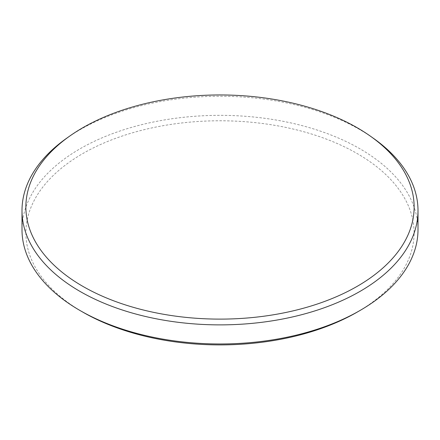 <?xml version="1.0" encoding="UTF-8"?>
<svg xmlns="http://www.w3.org/2000/svg" width="440" height="440" viewBox="0 0 440 440"><rect width="100%" height="100%" fill="white"/><g stroke="black" fill="none" stroke-linecap="round" stroke-linejoin="round"><path stroke-width="0.33" stroke-dasharray="2.2 1.65" d="M66.726 138.199A198 114.312 180 0 1 79.992 129.734A198 114.312 180 0 1 373.274 138.199M82.748 312.081A194.101 112.063 180 0 1 82.748 153.599A194.101 112.063 180 0 1 357.247 153.599A194.101 112.063 180 0 1 357.252 312.081M418 229.658A198 114.312 0 0 0 295.774 124.047A198 114.312 0 0 0 79.992 148.825A198 114.312 0 0 0 22 229.658"/><path stroke-width="0.66" d="M82.731 127.782A194.128 112.079 0 0 0 69.724 136.081A194.128 112.079 0 0 0 89.755 290.147A194.128 112.079 0 0 0 357.269 286.286A194.128 112.079 0 0 0 370.277 136.081A194.128 112.079 0 0 0 82.731 127.782M370.277 136.081L373.274 138.199A198 114.312 180 0 1 418 210.562A198 114.312 180 0 1 360.008 291.395A198 114.312 180 0 1 144.227 316.179A198 114.312 180 0 1 22 210.562A198 114.312 180 0 1 66.726 138.199L69.724 136.081M357.252 312.081L360.008 310.492L357.252 312.081A194.101 112.063 180 0 1 82.748 312.081L79.992 310.492A198 114.312 0 0 0 360.008 310.492L360.008 310.492A198 114.312 0 0 0 418 229.658L418 210.562M22 210.562L22 229.658A198 114.312 0 0 0 79.992 310.492"/></g></svg>
